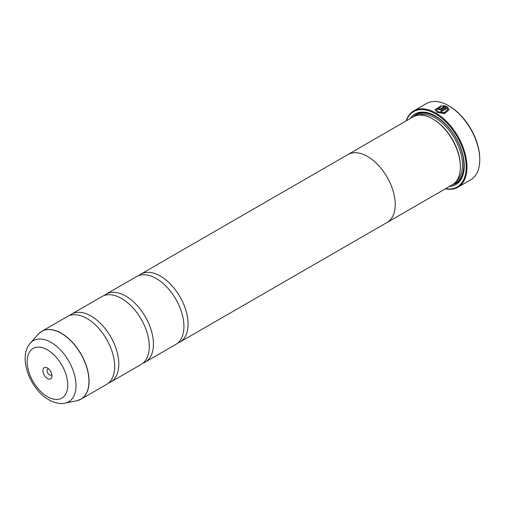 <?xml version="1.0" encoding="UTF-8"?>
<svg xmlns="http://www.w3.org/2000/svg" width="505" height="505" viewBox="0 0 505 505"><rect width="100%" height="100%" fill="white"/><g stroke="black" fill="none" stroke-linecap="round" stroke-linejoin="round"><path stroke-width="0.76" d="M76.779 400.762A39.169 22.618 -120 0 0 87.737 371.232A39.169 22.618 -120 0 0 61.257 333.332A39.169 22.618 -120 0 0 38.317 334.146L30.376 343.116A35.3 20.383 60 0 1 51.049 342.384A35.3 20.383 60 0 1 74.917 376.541A35.3 20.383 60 0 1 65.038 403.154L76.779 400.762L80.958 399.19L106.536 384.425A39.188 22.624 -120 0 0 113.997 359.156A39.188 22.624 -120 0 0 92.958 322.72A39.188 22.624 -120 0 0 86.942 318.485A39.188 22.624 -120 0 0 67.348 316.547L41.77 331.312A39.188 22.624 60 0 1 61.364 333.249A39.188 22.624 60 0 1 86.967 367.785A39.188 22.624 60 0 1 80.958 399.19A39.188 22.624 60 0 1 78.995 400.118M108.506 383.03A39.188 22.624 -120 0 0 110.696 382.02L141.179 364.421A39.188 22.624 -120 0 0 148.634 339.158A39.188 22.624 -120 0 0 127.595 302.722A39.188 22.624 -120 0 0 121.585 298.487A39.188 22.624 -120 0 0 101.991 296.542L71.508 314.142A39.188 22.624 -120 0 0 69.538 315.537M143.149 363.032A39.188 22.624 -120 0 0 145.333 362.022L175.816 344.423A39.188 22.624 -120 0 0 183.271 319.16A39.188 22.624 -120 0 0 162.238 282.724A39.188 22.624 -120 0 0 156.222 278.489A39.188 22.624 -120 0 0 136.628 276.544L106.145 294.144A39.188 22.624 -120 0 0 104.175 295.539M435.013 109.787L441.345 105.867M440.695 110.999L447.499 106.909L440.556 110.917A44.087 25.452 60 0 1 441.553 111.529L447.234 108.247L447.676 109.623L444.204 112.729L438.069 111.775L436.421 109.623L438.069 111.933L444.204 112.893L447.676 109.705M436.421 109.623L441.345 106.435L441.345 105.709L435.013 109.705L437.071 112.35L444.741 113.625L449.084 109.705L447.499 106.909M447.499 107.066L449.084 109.781M439.066 108.6L439.066 109.13L440.057 109.099L444.248 106.681L440.057 108.941L439.066 108.973L439.066 108.442A44.087 25.452 -120 0 0 438.069 107.975L437.45 108.783L438.069 109.547L441.054 109.478L446.502 106.334L442.752 105.614L442.752 106.359L444.248 106.523M439.066 108.973L439.066 108.442M449.267 106.101L448.573 105.697L449.267 106.101A43.108 24.89 60 0 1 479.75 158.898L479.75 159.694A44.087 25.452 -120 0 0 448.573 105.697L448.573 105.697A44.087 25.452 -120 0 0 426.529 103.519L413.784 110.873A44.087 25.452 60 0 1 435.828 113.057A44.087 25.452 60 0 1 464.632 151.91A44.087 25.452 60 0 1 457.871 187.241A44.087 25.452 60 0 1 445.353 188.832M457.871 187.241L470.616 179.881A44.087 25.452 -120 0 0 479.75 159.694M47.457 368A6.464 3.731 -120 0 0 42.881 370.638A6.464 3.731 -120 0 0 47.457 378.561A6.464 3.731 -120 0 0 52.028 375.922A6.464 3.731 -120 0 0 47.457 368L47.457 368M48.657 368.877A3.529 2.039 -120 0 0 47.773 369.029A3.529 2.039 -120 0 0 47.23 371.85A3.529 2.039 -120 0 0 49.534 374.962A3.529 2.039 -120 0 0 51.295 375.133A3.529 2.039 -120 0 0 51.87 374.445M445.599 188.693A43.499 25.117 -120 0 0 465.736 160.836A43.499 25.117 -120 0 0 435.411 113.776A43.499 25.117 -120 0 0 406.386 120.777M347.307 154.915A39.207 22.637 60 0 1 347.913 154.536L413.04 116.939A39.207 22.637 60 0 1 432.64 118.883L433.334 119.281A38.228 22.075 60 0 1 460.364 166.101L460.364 166.902A39.207 22.637 60 0 1 452.246 184.855L387.127 222.452A39.207 22.637 60 0 1 386.495 222.793M433.334 119.281L432.64 118.883A39.207 22.637 60 0 1 460.364 166.902M410.212 118.574A40.779 23.546 60 0 1 435.411 116.005L435.411 116.005A40.779 23.546 60 0 1 464.247 165.943A40.779 23.546 60 0 1 449.418 186.484M413.09 116.907A39.794 22.977 60 0 1 435.758 116.207M110.696 382.02A39.188 22.624 -120 0 0 116.705 350.622A39.188 22.624 -120 0 0 91.102 316.086A39.188 22.624 -120 0 0 71.508 314.142M177.785 343.034A39.188 22.624 -120 0 0 179.976 342.024A39.188 22.624 -120 0 0 185.979 310.619A39.188 22.624 -120 0 0 160.382 276.09A39.188 22.624 -120 0 0 140.781 274.146L347.926 154.555A39.188 22.624 60 0 1 367.52 156.493A39.207 22.637 60 0 1 393.136 191.029A39.207 22.637 60 0 1 387.127 222.452M145.333 362.022A39.188 22.624 -120 0 0 151.342 330.617A39.188 22.624 -120 0 0 125.739 296.088A39.188 22.624 -120 0 0 106.145 294.144M140.781 274.146A39.188 22.624 -120 0 0 138.818 275.541M347.913 154.536A39.207 22.637 60 0 1 367.52 156.481A39.188 22.624 60 0 1 393.124 191.029A39.188 22.624 60 0 1 387.114 222.434L179.976 342.024M464.247 165.539A39.794 22.977 60 0 1 452.303 184.817M406.146 120.922A44.087 25.452 60 0 1 413.784 110.873M442.752 105.779L446.502 106.492M437.456 108.865L438.069 107.975M438.069 108.133A44.087 25.452 60 0 1 438.933 108.537M418.443 115.203A38.228 22.075 60 0 1 435.411 118.082A38.228 22.075 60 0 1 459.796 149.909A38.228 22.075 60 0 1 456.457 181.042M414.845 116.074A39.207 22.637 60 0 1 436.105 116.882A39.207 22.637 60 0 1 462.163 153.009A39.207 22.637 60 0 1 453.9 183.719M47.457 396.696A28.678 16.558 -120 0 0 67.733 384.987A28.678 16.558 -120 0 0 47.457 349.864A28.678 16.558 -120 0 0 27.182 361.574A28.678 16.558 -120 0 0 47.457 396.696M39.983 332.549A39.188 22.624 60 0 1 41.77 331.312L38.317 334.146M65.038 403.154C62.652 403.773 56.97 404.259 48.878 399.834C30.18 389.405 17.505 357.218 30.376 343.116"/></g></svg>
